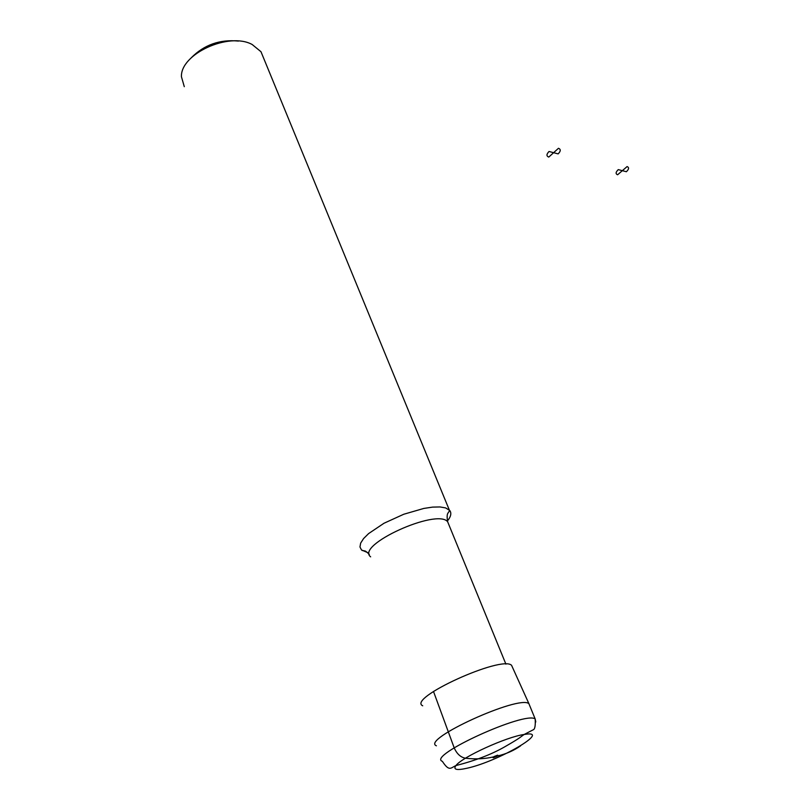 <?xml version="1.0" encoding="UTF-8"?>
<svg xmlns="http://www.w3.org/2000/svg" width="810" height="810" viewBox="0 0 810 810"><rect width="100%" height="100%" fill="white"/><g stroke="black" fill="none" stroke-linecap="round" stroke-linejoin="round"><path stroke-width="1.21" d="M512.608 667.602L511.566 665.304C501.724 655.108 406.731 698.392 422.709 705.793M529.831 705.945L528.889 703.657C519.22 694.717 420.532 739.692 436.408 745.797M447.393 521.043C450.897 516.689 451.696 513.196 449.813 510.553L445.652 507.921L440.012 506.949L432.611 507.111L423.802 508.437L403.765 514.249L384.001 523.25L368.611 533.587L363.568 538.579L360.652 543.115L359.964 546.973L361.503 549.97L367.659 552.592M263.635 58.188L260.982 51.729L252.173 44.509C229.068 31.701 180.316 53.926 181.44 76.747L184.295 86.68M238.444 41.077C219.895 39.244 204.201 44.783 191.352 57.692M433.492 691.446L454.177 747.822C456.81 753.806 460.566 757.279 465.466 758.231C475.399 759.355 484.684 758.929 493.33 756.945L497.573 755.973C506.139 753.988 513.823 750.597 520.607 745.828M549.038 151.49L553.615 152.695L548.775 157.079C546.294 156.107 546.385 154.244 549.038 151.49M553.615 152.695L558.475 148.281C560.925 149.283 560.824 151.156 558.151 153.88L553.615 152.695M618.273 169.614L622.343 170.677L617.615 174.768C615.438 173.887 615.651 172.176 618.273 169.614M622.343 170.677L627.092 166.566C629.249 167.468 629.005 169.189 626.373 171.73L622.343 170.677M535.774 721.983L535.197 719.017C525.751 710.674 426.657 755.841 442.351 761.329C449.307 771.94 450.755 767.839 455.929 765.572C452.952 769.642 456.637 770.533 466.965 768.244C498.342 761.491 553.382 729.385 524.151 734.478C506.574 736.817 461.872 757.178 455.929 765.572C475.227 760.641 491.437 754.424 504.579 746.911C521.103 737.444 520.071 737.232 524.151 734.478L533.101 729.851C534.863 729.395 535.562 725.78 535.197 719.017L528.889 703.657M493.371 757.735C497.441 756.277 498.839 755.426 497.542 755.193C493.452 756.651 492.065 757.502 493.371 757.735M448.963 524.971L447.647 521.751C436.914 508.042 355.094 545.322 370.646 556.845M511.566 665.304L528.92 703.677M449.813 510.553L448.244 512.608C448.507 513.105 446.178 512.933 447.647 521.751L505.906 664.139M369.33 554.384C363.791 549.241 365.482 551.711 364.227 550.78L362.141 550.506M260.982 51.729L449.297 509.966"/></g></svg>
